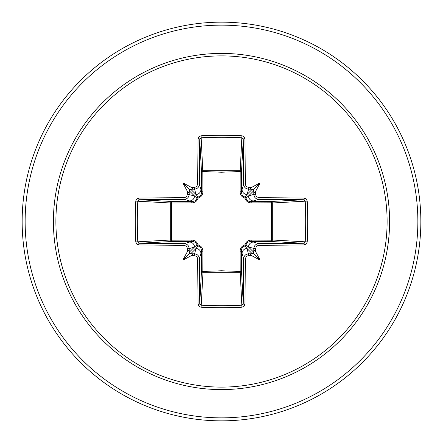<?xml version="1.0" encoding="UTF-8"?>
<svg xmlns="http://www.w3.org/2000/svg" width="443" height="443" viewBox="0 0 443 443"><rect width="100%" height="100%" fill="white"/><g stroke="black" fill="none" stroke-linecap="round" stroke-linejoin="round"><path stroke-width="0.66" d="M194.172 255.561L195.961 248.529L198.087 245.937A1.495 1.484 45 0 1 197.063 244.913L194.471 247.039L189.183 248.623A197.135 17.183 90 0 0 189.222 251.602L189.792 253.208L191.398 253.778A197.135 17.183 0 0 0 194.377 253.817C197.39 254.132 199.051 255.788 199.361 258.784A196.98 5.155 90 0 0 199.738 303.754L201.222 305.233L201.072 307.22L199.189 306.528L198.065 304.374A198.47 5.194 -90 0 1 197.683 259.066L197.135 257.211L196.354 256.342L194.172 255.561A198.625 17.31 180 0 1 191.509 255.528A148.067 104.631 138 0 1 182.953 260.047A148.067 104.631 -48 0 1 187.472 251.491A198.625 17.31 -90 0 1 187.439 248.828L186.88 246.956L186.099 246.086L183.934 245.317A1.495 0.282 -89.7 0 1 184.216 243.639C187.206 243.943 188.862 245.605 189.183 248.623L187.439 248.828M183.934 245.317A198.47 5.194 180 0 1 138.626 244.935L136.893 244.259L135.779 241.928A199.344 87.387 -90 0 1 135.32 221.5A199.344 87.387 -90 0 1 135.779 201.072L137.767 201.222A197.849 86.734 90 0 0 137.313 221.5A197.849 86.734 90 0 0 137.767 241.778L139.246 243.262A196.98 5.155 0 0 0 184.216 243.639L192.168 241.33A1.495 0.443 89.5 0 1 191.736 240.106C194.892 240.228 197.024 241.817 198.132 244.868C201.177 245.965 202.767 248.097 202.894 251.264L202.811 271.459L221.5 270.767L240.189 271.459L240.106 251.264C240.228 248.108 241.817 245.976 244.868 244.868C245.965 241.823 248.097 240.233 251.264 240.106L271.459 240.189A1.495 0.482 -89.5 0 1 270.983 241.501L250.832 241.33L258.784 243.639A1.495 0.282 89.7 0 1 259.066 245.317L257.211 245.865L256.342 246.646L255.561 248.828A198.625 17.31 90 0 1 255.528 251.491A148.067 104.631 48 0 1 260.047 260.047A148.067 104.631 -138 0 1 251.491 255.528A198.625 17.31 180 0 1 248.828 255.561L246.956 256.12L246.086 256.901L245.317 259.066A198.47 5.194 90 0 1 244.935 304.374L244.259 306.107L241.928 307.22A199.344 87.387 180 0 1 221.5 307.68A199.344 87.387 180 0 1 201.072 307.22M241.928 307.22L240.189 271.459A1.495 0.482 179.5 0 0 241.501 270.983A1.495 1.346 -3.1 0 1 240.012 272.323L202.988 272.323L201.222 305.233A197.849 86.734 -0 0 0 221.5 305.687A197.849 86.734 -0 0 0 241.778 305.233L243.262 303.754A196.98 5.155 -90 0 0 243.639 258.784C243.943 255.794 245.605 254.138 248.623 253.817A197.135 17.183 -0 0 0 251.602 253.778L253.208 253.208L253.778 251.602A197.135 17.183 -90 0 0 253.817 248.623C254.132 245.61 255.788 243.949 258.784 243.639A196.98 5.155 -0 0 0 303.754 243.262L305.233 241.778A197.849 86.734 -90 0 0 305.233 201.222L303.754 199.738A196.98 5.155 180 0 0 258.784 199.361L250.832 201.67L270.983 201.499A1.495 0.482 89.5 0 1 271.459 202.811L272.323 202.988L272.323 240.012L271.459 240.189L271.459 202.811L251.264 202.894C248.108 202.772 245.976 201.183 244.868 198.132C241.823 197.035 240.233 194.903 240.106 191.736L240.189 171.541A1.495 0.482 -179.5 0 1 241.501 172.017L241.33 192.168L243.639 184.216A196.98 5.155 -90 0 0 243.262 139.246L241.778 137.767A197.849 86.734 180 0 0 201.222 137.767L199.738 139.246A196.98 5.155 90 0 0 199.361 184.216C199.057 187.206 197.395 188.862 194.377 189.183A197.135 17.183 180 0 0 191.398 189.222L189.792 189.792L189.222 191.398A197.135 17.183 90 0 0 189.183 194.377C188.868 197.39 187.212 199.051 184.216 199.361A196.98 5.155 180 0 0 139.246 199.738L137.767 201.222L170.677 202.988A1.495 1.346 93.1 0 1 172.017 201.499A1.495 0.482 -89.5 0 0 171.541 202.811L171.541 240.189L191.736 240.106M135.779 201.072L136.472 199.189L138.626 198.065A198.47 5.194 -0 0 1 183.934 197.683L185.789 197.135L186.658 196.354L187.439 194.172A198.625 17.31 -90 0 1 187.472 191.509A148.067 104.631 -132 0 1 182.953 182.953A148.067 104.631 42 0 1 191.509 187.472A198.625 17.31 -0 0 1 194.172 187.439L196.044 186.88L196.913 186.099L197.683 183.934A1.495 0.282 0.3 0 1 199.361 184.216L201.67 192.168L201.499 172.017A1.495 1.346 176.9 0 1 202.988 170.677L240.012 170.677A1.495 1.346 -176.9 0 1 241.501 172.017L243.262 139.246A1.495 0.626 179.3 0 1 244.935 138.626A198.47 5.194 90 0 1 245.317 183.934L245.865 185.789L246.646 186.658L248.828 187.439L248.623 189.183C245.61 188.868 243.949 187.212 243.639 184.216A1.495 0.282 179.7 0 1 245.317 183.934M307.22 201.072L272.323 202.988A1.495 1.346 -93.1 0 0 270.983 201.499L303.754 199.738A1.495 0.626 -89.3 0 0 304.374 198.065L306.107 198.741L307.22 201.072A199.344 87.387 90 0 1 307.22 241.928L272.323 240.012A1.495 1.346 -86.9 0 1 270.983 241.501L303.754 243.262A1.495 0.626 89.3 0 1 304.374 244.935A198.47 5.194 180 0 1 259.066 245.317M197.683 183.934A198.47 5.194 -90 0 1 198.065 138.626L198.741 136.893L201.072 135.779A199.344 87.387 0 0 1 221.5 135.32A199.344 87.387 0 0 1 241.928 135.779L240.189 171.541L221.5 172.233L202.811 171.541L202.894 191.736C202.772 194.892 201.183 197.024 198.132 198.132C197.035 201.177 194.903 202.767 191.736 202.894L170.677 202.988L170.677 240.012L171.541 240.189A1.495 0.482 89.5 0 0 172.017 241.501A1.495 1.346 86.9 0 1 170.677 240.012L135.779 241.928M221.5 55.884A165.616 165.616 0 0 1 387.116 221.5A165.616 165.616 0 0 1 221.5 387.116A165.616 165.616 0 0 1 55.884 221.5A165.616 165.616 0 0 1 221.5 55.884M241.928 135.779L243.811 136.472L244.935 138.626M248.828 187.439A198.625 17.31 0 0 1 251.491 187.472A148.067 104.631 -42 0 1 260.047 182.953A148.067 104.631 132 0 1 255.528 191.509A198.625 17.31 90 0 1 255.561 194.172L256.12 196.044L256.901 196.913L259.066 197.683A198.47 5.194 -0 0 1 304.374 198.065M307.22 241.928L306.528 243.811L304.374 244.935M221.5 22.15A199.35 199.35 0 0 1 420.85 221.5A199.35 199.35 0 0 1 221.5 420.85A199.35 199.35 0 0 1 22.15 221.5A199.35 199.35 0 0 1 221.5 22.15A199.35 199.35 0 0 0 22.15 221.5A199.35 199.35 0 0 0 221.5 420.85M198.065 304.374A1.495 0.626 179.3 0 0 199.738 303.754L201.499 270.983A1.495 0.482 -179.5 0 0 202.811 271.459L202.988 272.323A1.495 1.346 3.1 0 1 201.499 270.983L201.67 250.832L199.361 258.784A1.495 0.282 179.7 0 1 197.683 259.066M245.317 259.066A1.495 0.282 0.3 0 1 243.639 258.784L241.33 250.832L241.501 270.983L243.262 303.754A1.495 0.626 0.7 0 0 244.935 304.374M253.778 191.398L253.208 189.792L251.602 189.222A197.135 17.183 180 0 0 248.623 189.183L247.039 194.471L244.913 197.063A1.495 1.484 -135 0 1 245.937 198.087L248.529 195.961L253.817 194.377A197.135 17.183 -90 0 0 253.778 191.398C253.955 192.816 254.537 192.855 255.528 191.509M138.626 198.065A1.495 0.626 89.3 0 0 139.246 199.738L172.017 201.499L192.168 201.67L184.216 199.361A1.495 0.282 89.7 0 1 183.934 197.683M187.439 194.172L194.471 195.961L197.063 198.087A1.495 1.484 135 0 1 198.087 197.063L195.961 194.471L194.172 187.439M255.561 248.828L248.529 247.039L245.937 244.913A1.495 1.484 -45 0 1 244.913 245.937L247.039 248.529L248.828 255.561M190.75 253.739L195.961 248.529A4.984 4.962 16.7 0 1 200.939 253.496M202.894 251.264A1.495 0.443 -179.5 0 1 201.67 250.832L200.723 247.753L199.605 246.64L198.087 245.937L198.132 244.868L197.063 244.913L195.634 242.587L193.154 241.407L172.017 241.501L139.246 243.262A1.495 0.626 -89.3 0 0 138.626 244.935M189.504 242.061A4.984 4.962 73.3 0 1 194.471 247.039L189.261 252.25M189.261 190.75L194.471 195.961A4.984 4.962 106.7 0 1 189.504 200.939M191.736 202.894A1.495 0.443 -89.5 0 1 192.168 201.67L195.247 200.723L196.36 199.605L197.063 198.087L198.132 198.132L198.087 197.063L199.35 196.526L201.155 194.51L201.67 192.168A1.495 0.443 179.5 0 1 202.894 191.736M200.939 189.504A4.984 4.962 163.3 0 1 195.961 194.471L190.75 189.261M242.061 253.496A4.984 4.962 -16.7 0 1 247.039 248.529L252.25 253.739M251.264 240.106A1.495 0.443 -89.5 0 1 250.832 241.33L247.753 242.277L246.64 243.395L245.937 244.913L244.868 244.868L244.913 245.937L243.65 246.474L241.845 248.49L241.33 250.832A1.495 0.443 179.5 0 1 240.106 251.264M253.739 252.25L248.529 247.039A4.984 4.962 -73.3 0 1 253.496 242.061M252.25 189.261L247.039 194.471A4.984 4.962 -163.3 0 1 242.061 189.504M240.106 191.736A1.495 0.443 -179.5 0 1 241.33 192.168L242.277 195.247L243.395 196.36L244.913 197.063L244.868 198.132L245.937 198.087L246.474 199.35L248.49 201.155L250.832 201.67A1.495 0.443 89.5 0 1 251.264 202.894M259.066 197.683A1.495 0.282 -89.7 0 1 258.784 199.361C255.794 199.057 254.138 197.395 253.817 194.377L255.561 194.172M253.496 200.939A4.984 4.962 -106.7 0 1 248.529 195.961L253.739 190.75M198.065 138.626A1.495 0.626 0.7 0 1 199.738 139.246L201.499 172.017A1.495 0.482 179.5 0 1 202.811 171.541L201.072 135.779M189.222 251.602C189.045 250.184 188.463 250.145 187.472 251.491M191.509 255.528C192.855 254.537 192.816 253.955 191.398 253.778M187.472 191.509C188.463 192.855 189.045 192.816 189.222 191.398M191.398 189.222C192.816 189.045 192.855 188.463 191.509 187.472M251.602 253.778C250.184 253.955 250.145 254.537 251.491 255.528M255.528 251.491C254.537 250.145 253.955 250.184 253.778 251.602M251.491 187.472C250.145 188.463 250.184 189.045 251.602 189.222M182.953 260.047L189.792 253.208M260.047 260.047L253.208 253.208M260.047 182.953L253.208 189.792M182.953 182.953L189.792 189.792M221.5 389.596A168.096 168.096 0 0 1 53.404 221.5A168.096 168.096 0 0 1 221.5 53.404A168.096 168.096 0 0 1 389.596 221.5A168.096 168.096 0 0 1 221.5 389.596M221.5 25.14A196.36 196.36 0 0 1 417.86 221.5A196.36 196.36 0 0 1 221.5 417.86A196.36 196.36 0 0 1 25.14 221.5A196.36 196.36 0 0 1 221.5 25.14"/></g></svg>
